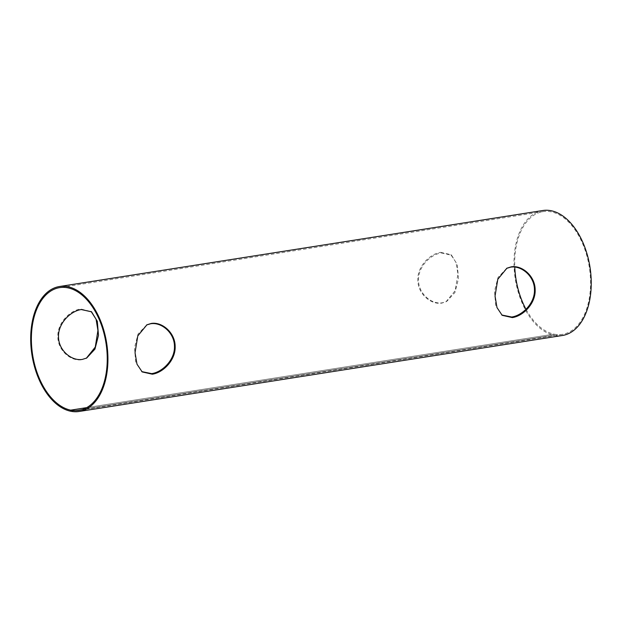 <?xml version="1.0" encoding="UTF-8"?>
<svg xmlns="http://www.w3.org/2000/svg" width="622" height="622" viewBox="0 0 622 622"><rect width="100%" height="100%" fill="white"/><g stroke="black" fill="none" stroke-linecap="round" stroke-linejoin="round"><path stroke-width="0.47" stroke-dasharray="3.11 2.33" d="M86.388 358.179L81.816 359.71C70.861 361.615 57.83 350.396 57.838 336.805L57.838 336.797C57.224 323.183 69.703 310.526 80.635 308.963L91.17 311.544M146.59 324.987L138.014 334.061L134.492 347.83L135.674 361.88L141.808 371.622M441.278 252.936L451.556 255.214L457.302 264.677L458.484 278.718L454.954 292.511L446.736 301.398L442.429 302.774C431.645 304.702 418.544 293.833 418.52 280.351C417.914 266.869 430.463 254.445 441.278 252.936M440.64 252.353L450.794 254.631L455.988 262.367L457.932 273.874L455.18 290.676L446.052 301.74L441.814 303.101C430.859 305.005 417.828 293.786 417.836 280.195L417.836 280.188C417.222 266.574 429.701 253.916 440.64 252.353M506.588 268.377L498.02 277.451L494.49 291.22L495.68 305.27L501.806 315.012M542.796 210.524A63.25 37.818 -98.9 0 0 514.41 271.962A63.25 37.818 -98.9 0 0 554.039 335.25L70.737 411.251L554.039 335.25A63.25 37.818 -98.9 0 0 562.451 335.483M525.994 309.289A62.122 37.149 -98.9 0 0 554.008 334.146L86.761 407.62L554.015 334.146A62.122 37.149 -98.9 0 0 562.272 334.372A62.122 37.149 -98.9 0 0 589.322 267.227A62.122 37.149 -98.9 0 0 542.975 211.635A62.122 37.149 -98.9 0 0 514.767 267.079M554.015 334.146L554.047 335.25L554.008 334.146M442.429 302.774L441.814 303.101M91.558 311.824L90.796 311.241M86.73 358.008L86.054 358.35M146.24 325.158L146.924 324.808M141.427 371.334L142.181 371.925M451.556 255.214L450.794 254.631M446.736 301.398L446.052 301.74M506.246 268.548L506.922 268.199M501.425 314.724L502.179 315.315M542.975 211.635L59.665 287.628M562.272 334.372L78.963 410.364"/><path stroke-width="0.93" d="M81.272 309.546L91.558 311.824L97.304 321.286L98.486 335.328L94.948 349.121L86.73 358.008L82.431 359.384C71.647 361.312 58.546 350.443 58.522 336.961C57.916 323.479 70.465 311.054 81.272 309.546M91.17 311.544L96.083 319.257L97.934 330.492L95.259 347.076L86.388 358.179M141.808 371.622L151.682 373.628C162.474 372.127 175.046 359.726 174.455 346.252C174.448 332.762 161.378 321.854 150.571 323.774L146.59 324.987M151.185 323.456L146.924 324.808L137.796 335.896L135.044 352.674L136.995 364.197L142.181 371.925L152.32 374.203C163.275 372.648 175.762 359.967 175.147 346.368C175.14 332.754 162.117 321.558 151.185 323.456M501.806 315.012L511.681 317.018C522.472 315.517 535.044 303.116 534.453 289.642C534.453 276.152 521.376 265.244 510.569 267.165L506.588 268.377M511.191 266.846L506.922 268.199L497.794 279.286L495.042 296.064L496.994 307.587L502.179 315.315L512.318 317.593C523.273 316.038 535.767 303.357 535.145 289.759C535.138 276.145 522.115 264.949 511.191 266.846M70.729 411.251L70.737 411.251A63.25 37.818 -98.9 0 0 79.142 411.476A63.25 37.818 -98.9 0 0 106.673 343.126A63.25 37.818 -98.9 0 0 59.487 286.517A63.25 37.818 -98.9 0 0 31.1 347.962A63.25 37.818 -98.9 0 0 70.729 411.251L70.706 410.147A62.122 37.149 -98.9 0 0 78.963 410.364A62.122 37.149 -98.9 0 0 106.012 343.227A62.122 37.149 -98.9 0 0 59.665 287.628A62.122 37.149 -98.9 0 0 31.776 347.978A62.122 37.149 -98.9 0 0 70.706 410.147L86.753 407.62L70.706 410.147L70.737 411.251M79.142 411.476L562.451 335.483A63.25 37.818 -98.9 0 0 589.983 267.126A63.25 37.818 -98.9 0 0 542.796 210.524L59.487 286.517M514.767 267.079A62.122 37.149 -98.9 0 0 525.994 309.289M151.682 373.628L152.32 374.203M86.73 358.008L86.054 358.35"/></g></svg>
